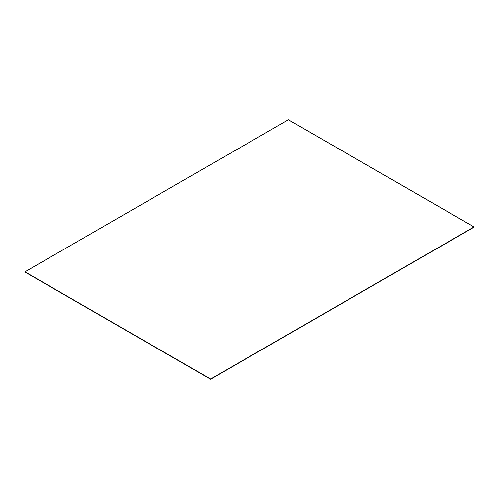 <?xml version="1.0" encoding="UTF-8"?>
<svg xmlns="http://www.w3.org/2000/svg" width="499" height="499" viewBox="0 0 499 499"><rect width="100%" height="100%" fill="white"/><g stroke="black" fill="none" stroke-linecap="round" stroke-linejoin="round"><path stroke-width="0.37" stroke-dasharray="2.5 1.87" d="M24.95 272.03L288.391 119.935L474.05 227.126L288.391 119.935L474.05 227.151L288.391 119.96L24.95 272.03M288.391 119.723L474.05 227.039L288.391 119.847L24.95 272.086M288.391 119.847L24.95 271.943L288.391 119.847M288.391 119.81L24.95 271.905L288.391 119.81M288.391 119.754L24.95 271.849L288.391 119.754M474.05 227.182L288.391 119.991"/><path stroke-width="0.75" d="M210.609 379.215L24.95 272.03L210.609 379.215L474.05 227.126L210.609 379.246L24.95 271.943L210.609 379.215M210.609 379.277L24.95 272.055L210.609 379.246L474.05 227.151L210.609 379.277L474.05 227.001L210.609 379.134L24.95 271.905L210.609 379.097L474.05 226.945L210.609 379.097L24.95 271.849L210.609 379.04L474.05 226.914L288.391 119.723L24.95 271.818L210.609 379.04L474.05 226.914M24.95 271.818L210.609 379.009"/></g></svg>
